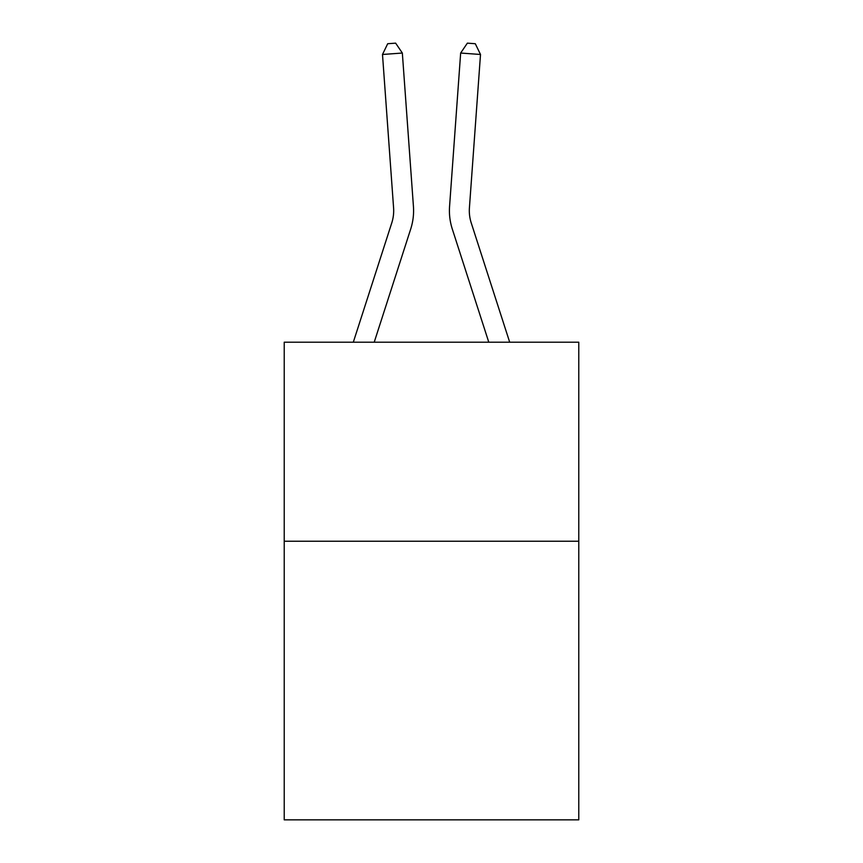 <?xml version="1.0" encoding="UTF-8"?>
<svg xmlns="http://www.w3.org/2000/svg" width="863" height="863" viewBox="0 0 863 863"><rect width="100%" height="100%" fill="white"/><g stroke="black" fill="none" stroke-linecap="round" stroke-linejoin="round"><path stroke-width="1.29" d="M578.771 541.22L578.771 819.85L284.229 819.85L284.229 342.201L578.771 342.201L578.771 541.22L284.229 541.22M353.312 342.201L391.77 222.902A39.806 39.806 0 0 0 393.582 207.821L382.492 54.477L402.341 53.042L413.431 206.386A59.709 59.709 0 0 1 410.712 229.008L374.218 342.201M509.688 342.201L471.23 222.902A39.806 39.806 0 0 1 469.418 207.821L480.508 54.477L460.659 53.042L449.569 206.386A59.709 59.709 0 0 0 452.288 229.008L488.782 342.201M460.659 53.042L449.569 206.386L460.659 53.042L449.569 206.386L460.659 53.042L449.569 206.386L460.659 53.042L449.569 206.386L460.659 53.042L449.569 206.386L460.659 53.042L449.569 206.386L460.659 53.042L449.569 206.386L460.659 53.042L449.569 206.386L460.659 53.042L449.569 206.386L460.659 53.042L449.569 206.386L460.659 53.042L449.569 206.386L460.659 53.042L449.569 206.386L460.659 53.042L449.569 206.386L460.659 53.042L449.569 206.386L460.659 53.042L449.569 206.386L460.659 53.042L449.569 206.386L460.659 53.042L449.569 206.386L460.659 53.042L449.569 206.386L460.659 53.042L467.358 43.15L475.297 43.722L480.508 54.477M391.77 222.902A39.806 39.806 0 0 0 393.582 207.821A39.806 39.806 0 0 1 391.77 222.902A39.806 39.806 0 0 0 393.582 207.821A39.806 39.806 0 0 1 391.77 222.902A39.806 39.806 0 0 0 393.582 207.821A39.806 39.806 0 0 1 391.77 222.902A39.806 39.806 0 0 0 393.582 207.821A39.806 39.806 0 0 1 391.77 222.902A39.806 39.806 0 0 0 393.582 207.821A39.806 39.806 0 0 1 391.77 222.902A39.806 39.806 0 0 0 393.582 207.821A39.806 39.806 0 0 1 391.77 222.902A39.806 39.806 0 0 0 393.582 207.821A39.806 39.806 0 0 1 391.77 222.902A39.806 39.806 0 0 0 393.582 207.821A39.806 39.806 0 0 1 391.77 222.902A39.806 39.806 0 0 0 393.582 207.821A39.806 39.806 0 0 1 391.77 222.902A39.806 39.806 0 0 0 393.582 207.821A39.806 39.806 0 0 1 391.77 222.902A39.806 39.806 0 0 0 393.582 207.821A39.806 39.806 0 0 1 391.77 222.902A39.806 39.806 0 0 0 393.582 207.821M471.23 222.902A39.806 39.806 0 0 1 469.418 207.821A39.806 39.806 0 0 0 471.23 222.902M382.492 54.477L387.703 43.722L395.642 43.15L402.341 53.042"/></g></svg>
